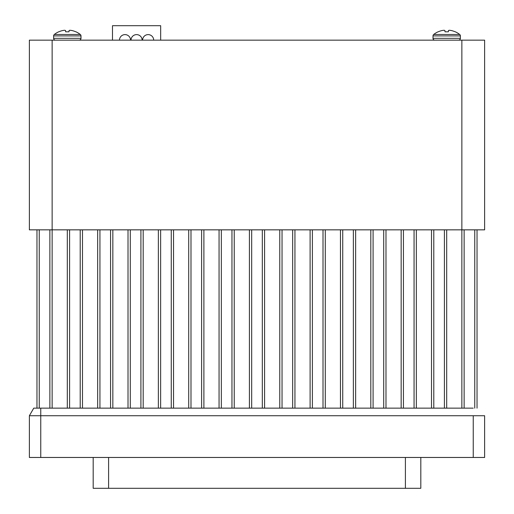 <?xml version="1.0" encoding="UTF-8"?>
<svg xmlns="http://www.w3.org/2000/svg" width="514" height="514" viewBox="0 0 514 514"><rect width="100%" height="100%" fill="white"/><g stroke="black" fill="none" stroke-linecap="round" stroke-linejoin="round"><path stroke-width="0.77" d="M420.812 457.466L420.812 488.3L93.188 488.3L93.188 457.466M142.603 40.156A5.538 5.538 -0 0 1 148.141 34.611A5.538 5.538 -0 0 1 153.686 40.156M131.038 40.156A5.538 5.538 -0 0 1 136.576 34.611A5.538 5.538 -0 0 1 142.121 40.156M119.473 40.156A5.538 5.538 -0 0 1 125.018 34.611A5.538 5.538 -0 0 1 130.556 40.156M29.375 40.156L52.139 40.156L52.139 229.842L29.375 229.842L29.375 40.156M461.861 40.156L484.625 40.156L484.625 229.842L461.861 229.842L461.861 40.156L52.139 40.156M446.685 229.842L446.685 408.148L461.861 408.148L461.861 229.842L52.139 229.842L52.139 408.148L57.831 408.148M112.489 40.156L112.489 25.7L160.67 25.7L160.67 40.156M473.24 457.466L473.24 415.736L484.625 415.736L484.625 457.466L29.375 457.466L29.375 415.736L40.76 415.736L40.76 408.148L33.757 408.148L29.375 415.736M473.24 415.736L40.76 415.736L40.76 457.466M33.853 408.148L36.963 408.148L36.963 229.842M82.491 229.842L82.491 408.148L97.666 408.148L97.666 229.842M112.836 229.842L112.836 408.148L128.012 408.148L128.012 229.842M143.188 229.842L143.188 408.148L158.363 408.148L158.363 229.842M173.539 229.842L173.539 408.148L188.715 408.148L188.715 229.842M203.891 229.842L203.891 408.148L219.06 408.148L219.06 229.842M234.236 229.842L234.236 408.148L249.412 408.148L249.412 229.842M264.588 229.842L264.588 408.148L279.764 408.148L279.764 229.842M294.94 229.842L294.94 408.148L310.109 408.148L310.109 229.842M325.285 229.842L325.285 408.148L340.461 408.148L340.461 229.842M355.637 229.842L355.637 408.148L370.812 408.148L370.812 229.842M385.988 229.842L385.988 408.148L401.164 408.148L401.164 229.842M416.334 229.842L416.334 408.148L431.509 408.148L431.509 229.842M473.24 408.148L40.76 408.148M67.315 408.148L67.315 229.842M477.037 229.842L477.037 408.148M54.323 34.47L80.3 34.47A20.881 20.881 0 0 0 75.963 31.817L75.802 31.817A20.881 20.804 180 0 0 71.954 30.538L71.812 30.512A20.823 19.166 102.9 0 0 70.065 30.281L69.865 30.281A20.823 7.935 95.4 0 0 69.12 30.512L68.979 31.817L69.094 30.538L68.979 31.817L65.644 31.817L65.503 30.512A20.823 7.935 -95.4 0 0 64.758 30.281L64.558 30.281A20.823 19.166 -102.9 0 0 62.811 30.512L62.676 30.538A20.881 20.804 180 0 0 58.821 31.817L58.66 31.817A20.881 20.881 0 0 0 54.323 34.47A1.838 1.838 0 0 0 53.629 35.909L53.629 38.319A1.838 1.838 0 0 0 55.467 40.156A1.838 1.838 0 0 1 53.629 38.319L80.994 38.319A1.838 1.838 0 0 1 79.156 40.156M65.644 31.817L65.535 30.538L65.644 31.817L65.535 30.538L65.644 31.817L68.979 31.817L69.094 30.538L68.979 31.817M80.3 34.47A1.838 1.838 0 0 1 80.994 35.909L53.629 35.909M58.821 31.817A20.881 20.804 180 0 1 62.676 30.538M62.811 30.512A20.823 19.166 -102.9 0 1 64.558 30.281L64.758 30.281A20.823 7.935 -95.4 0 1 65.503 30.512M69.12 30.512A20.823 7.935 95.4 0 1 69.865 30.281L70.065 30.281A20.823 19.166 102.9 0 1 71.812 30.512M71.954 30.538A20.881 20.804 180 0 1 75.802 31.817M433.7 34.47L459.677 34.47A20.881 20.881 0 0 0 455.34 31.817L455.179 31.817A20.881 20.804 180 0 0 451.324 30.538L451.189 30.512A20.823 19.166 102.9 0 0 449.442 30.281L449.242 30.281A20.823 7.935 95.4 0 0 448.497 30.512L448.356 31.817L448.465 30.538L448.356 31.817L445.021 31.817L444.88 30.512A20.823 7.935 -95.4 0 0 444.135 30.281L443.935 30.281A20.823 19.166 -102.9 0 0 442.188 30.512L442.046 30.538A20.881 20.804 180 0 0 438.198 31.817L438.037 31.817A20.881 20.881 0 0 0 433.7 34.47A1.838 1.838 0 0 0 433.006 35.909L433.006 38.319A1.838 1.838 0 0 0 434.844 40.156A1.838 1.838 0 0 1 433.006 38.319L460.371 38.319A1.838 1.838 0 0 1 458.533 40.156M445.021 31.817L444.906 30.538L445.021 31.817L444.906 30.538L445.021 31.817L448.356 31.817L448.465 30.538L448.356 31.817M459.677 34.47A1.838 1.838 0 0 1 460.371 35.909L433.006 35.909M438.198 31.817A20.881 20.804 180 0 1 442.046 30.538M442.188 30.512A20.823 19.166 -102.9 0 1 443.935 30.281L444.135 30.281A20.823 7.935 -95.4 0 1 444.88 30.512M448.497 30.512A20.823 7.935 95.4 0 1 449.242 30.281L449.442 30.281A20.823 19.166 102.9 0 1 451.189 30.512M451.324 30.538A20.881 20.804 180 0 1 455.179 31.817M405.398 488.3L405.398 457.466M108.602 457.466L108.602 488.3M221.341 408.148L221.341 229.842M190.99 408.148L190.99 229.842M160.638 408.148L160.638 229.842M130.293 408.148L130.293 229.842M99.941 408.148L99.941 229.842M69.589 408.148L69.589 229.842M39.237 408.148L39.237 229.842M231.962 408.148L231.962 229.842M201.61 408.148L201.61 229.842M171.265 408.148L171.265 229.842M140.913 408.148L140.913 229.842M110.561 408.148L110.561 229.842M80.21 408.148L80.21 229.842M49.864 408.148L49.864 229.842M474.763 229.842L474.763 408.148M464.136 408.148L464.136 229.842M444.411 229.842L444.411 408.148M433.79 408.148L433.79 229.842M414.059 229.842L414.059 408.148M403.439 408.148L403.439 229.842M383.707 229.842L383.707 408.148M373.087 408.148L373.087 229.842M353.362 229.842L353.362 408.148M342.735 408.148L342.735 229.842M323.01 229.842L323.01 408.148M312.39 408.148L312.39 229.842M292.659 229.842L292.659 408.148M282.038 408.148L282.038 229.842M262.313 229.842L262.313 408.148M251.687 408.148L251.687 229.842M80.994 35.909L80.994 38.319M460.371 35.909L460.371 38.319"/></g></svg>
